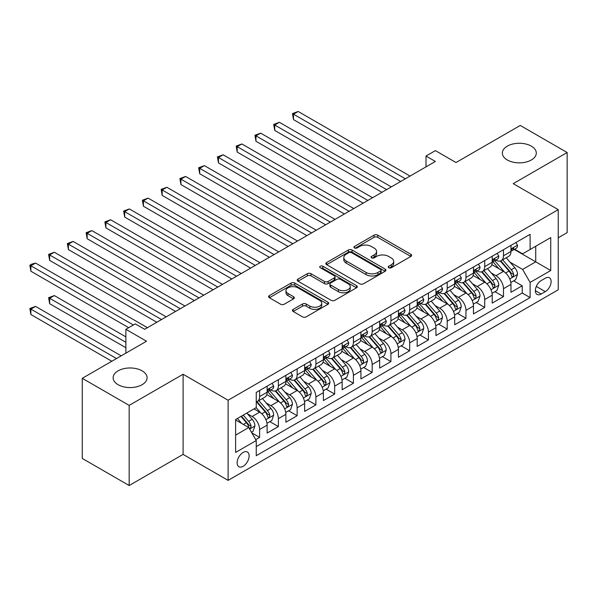 <?xml version="1.0" encoding="UTF-8"?>
<svg xmlns="http://www.w3.org/2000/svg" width="597" height="597" viewBox="0 0 597 597"><rect width="100%" height="100%" fill="white"/><g stroke="black" fill="none" stroke-linecap="round" stroke-linejoin="round"><path stroke-width="0.9" d="M388.729 267.725A1.821 1.052 0 0 0 391.304 267.725L410.87 256.426A2.604 1.5 0 0 0 411.632 255.367A2.604 1.5 0 0 0 410.87 254.3L377.729 235.166A2.604 1.5 0 0 0 374.043 235.166L354.484 246.464A1.821 1.052 0 0 0 353.946 247.203A1.821 1.052 0 0 0 354.484 247.949A1.821 1.052 0 0 0 357.058 247.949L359.595 246.486A8.336 4.813 0 0 1 371.379 246.486L374.14 248.083A8.336 4.813 0 0 1 376.58 251.486A8.336 4.813 0 0 1 374.14 254.889L371.603 256.344A1.821 1.052 0 0 0 371.073 257.091A1.821 1.052 0 0 0 371.603 257.837A1.821 1.052 0 0 0 374.185 257.837L376.714 256.374A8.336 4.813 0 0 1 388.498 256.374L391.259 257.971A8.336 4.813 0 0 1 393.699 261.367A8.336 4.813 0 0 1 391.259 264.769L388.729 266.232A1.821 1.052 0 0 0 388.192 266.978A1.821 1.052 0 0 0 388.729 267.725L388.729 266.232M142.108 370.841A16.977 9.798 0 0 0 123.609 368.715A16.977 9.798 0 0 0 113.131 377.767A16.977 9.798 0 0 0 118.102 384.699A16.977 9.798 0 0 0 136.601 386.826A16.977 9.798 0 0 0 147.086 377.767A16.977 9.798 0 0 0 142.108 370.841M531.323 146.131A16.977 9.798 0 0 0 512.823 144.004A16.977 9.798 0 0 0 502.346 153.063A16.977 9.798 0 0 0 507.316 159.989A16.977 9.798 0 0 0 525.815 162.115A16.977 9.798 0 0 0 536.293 153.063A16.977 9.798 0 0 0 531.323 146.131M243.121 466.302A8.485 4.903 120 0 0 248.665 458.824A8.485 4.903 120 0 0 247.367 452.019A8.485 4.903 120 0 0 243.121 452.436A8.485 4.903 120 0 0 237.576 459.921A8.485 4.903 120 0 0 238.875 466.72A8.485 4.903 120 0 0 243.121 466.302M293.217 309.365A2.604 1.5 0 0 0 292.455 310.425A2.604 1.5 0 0 0 293.217 311.492L302.515 316.858A2.604 1.5 0 0 0 306.201 316.858L327.925 304.313A2.604 1.5 0 0 0 328.686 303.254A2.604 1.5 0 0 0 327.925 302.186L294.784 283.053A2.604 1.5 0 0 0 291.105 283.053L269.374 295.597A2.604 1.5 0 0 0 268.613 296.664A2.604 1.5 0 0 0 269.374 297.724L280.605 304.209A2.604 1.5 0 0 0 284.291 304.209L293.59 298.843A2.604 1.5 0 0 0 294.351 297.776A2.604 1.5 0 0 0 293.59 296.716L288.015 293.5A6.963 4.022 0 0 1 285.978 290.657A6.963 4.022 0 0 1 290.276 286.941A6.963 4.022 0 0 1 297.866 287.814L319.686 300.41A6.963 4.022 0 0 1 321.723 303.254A6.963 4.022 0 0 1 317.425 306.97A6.963 4.022 0 0 1 309.836 306.097L306.201 303.992A2.604 1.5 0 0 0 302.515 303.992L293.217 309.365L293.217 311.492M558.24 237.8L567.15 232.658L567.15 152.519L520.256 125.445L456.011 162.533L435.377 150.623L426.004 156.041L435.377 161.451L144.646 329.305L135.265 323.895L125.885 329.305L125.885 353.133M129.168 405.385L129.168 485.525L183.1 454.392L183.1 374.252L129.168 405.385L82.274 378.311L146.519 341.223L125.885 329.305M183.1 374.252L228.114 400.244L558.24 209.644L558.24 289.784L228.114 480.376L228.114 400.244M567.15 152.519L513.226 183.652L558.24 209.644M359.775 283.799A2.604 1.5 0 0 0 363.461 283.799L385.184 271.254A2.604 1.5 0 0 0 385.946 270.195A2.604 1.5 0 0 0 385.184 269.128L352.043 249.994A2.604 1.5 0 0 0 348.364 249.994L326.634 262.538A2.604 1.5 0 0 0 325.872 263.605A2.604 1.5 0 0 0 326.634 264.665L359.775 283.799M321.014 268.113A1.821 1.052 0 0 1 322.858 268.374L322.858 266.21L356.551 285.657A2.604 1.5 0 0 1 357.319 286.724A2.604 1.5 0 0 1 356.551 287.784L334.827 300.328A2.604 1.5 0 0 1 331.148 300.328L298.007 281.194L298.007 279.068A2.604 1.5 0 0 0 297.246 280.135A2.604 1.5 0 0 0 298.007 281.194M298.007 279.068L307.306 273.702A2.604 1.5 0 0 1 310.985 273.702L324.425 281.463A2.604 1.5 0 0 0 328.111 281.463L334.275 277.896A2.604 1.5 0 0 0 335.036 276.836A2.604 1.5 0 0 0 334.275 275.777L320.283 267.695A1.821 1.052 0 0 1 319.753 266.949A1.821 1.052 0 0 1 320.873 265.978A1.821 1.052 0 0 1 322.858 266.21M129.168 485.525L82.274 458.451L82.274 378.311M255.732 439.631L259.628 437.385L251.844 432.892M247.412 413.766L252.121 416.49A10.612 6.127 60 0 1 259.628 429.482L267.128 425.146L267.128 433.056L278.381 426.556L269.851 421.631M266.172 402.938L270.881 405.654A10.612 6.127 60 0 1 278.381 418.654L285.888 414.318L285.888 422.228L297.142 415.728L288.605 410.803M284.926 392.11L289.635 394.826A10.612 6.127 60 0 1 297.142 407.826L304.642 403.49L304.642 411.393L315.895 404.9L307.365 399.975M303.686 381.282L308.395 383.998A10.612 6.127 60 0 1 315.895 396.99L323.402 392.662L323.402 400.565L334.656 394.072L326.119 389.14M322.44 370.446L327.149 373.17A10.612 6.127 60 0 1 334.656 386.162L342.156 381.834L342.156 389.737L353.409 383.237L344.879 378.311M341.2 359.618L345.909 362.342A10.612 6.127 60 0 1 353.409 375.334L360.916 371.006L360.916 378.908L372.17 372.409L363.633 367.483M359.954 348.79L364.663 351.506A10.612 6.127 60 0 1 372.17 364.506L379.67 360.17L379.67 368.08L390.923 361.581L382.393 356.655M378.714 337.962L383.423 340.678A10.612 6.127 60 0 1 390.923 353.678L398.43 349.342L398.43 357.252L409.684 350.752L401.147 345.827M397.468 327.134L402.184 329.85A10.612 6.127 60 0 1 409.684 342.85L417.184 338.514L417.184 346.417L428.437 339.924L419.907 334.992M416.228 316.306L420.937 319.022A10.612 6.127 60 0 1 428.437 332.014L435.944 327.686L435.944 335.589L447.198 329.096L438.661 324.164M434.982 305.47L439.698 308.194A10.612 6.127 60 0 1 447.198 321.186L454.698 316.858L454.698 324.761L465.958 318.261L457.421 313.335M453.742 294.642L458.451 297.366A10.612 6.127 60 0 1 465.958 310.358L473.458 306.03L473.458 313.932L484.712 307.433L476.175 302.507M472.503 283.814L477.212 286.53A10.612 6.127 60 0 1 484.712 299.53L492.212 295.194L492.212 303.104L503.472 296.605L503.472 288.702A10.612 6.127 -120 0 0 495.965 275.702L491.256 272.986M494.935 291.679L503.472 296.605M267.128 425.146A10.612 6.127 -120 0 0 259.628 412.154L254.001 408.908M285.888 414.318A10.612 6.127 -120 0 0 278.381 401.326L266.784 394.624M304.642 403.49A10.612 6.127 -120 0 0 297.142 390.498L285.538 383.796M323.402 392.662A10.612 6.127 -120 0 0 315.895 379.67L304.298 372.968M342.156 381.834A10.612 6.127 -120 0 0 334.656 368.834L323.052 362.14M360.916 371.006A10.612 6.127 -120 0 0 353.409 358.006L341.812 351.312M379.67 360.17A10.612 6.127 -120 0 0 372.17 347.178L360.566 340.484M398.43 349.342A10.612 6.127 -120 0 0 390.923 336.35L379.326 329.648M417.184 338.514A10.612 6.127 -120 0 0 409.684 325.522L398.08 318.82M435.944 327.686A10.612 6.127 -120 0 0 428.437 314.694L416.84 307.992M454.698 316.858A10.612 6.127 -120 0 0 447.198 303.858L435.601 297.164M473.458 306.03A10.612 6.127 -120 0 0 465.958 293.03L454.354 286.336M492.212 295.194A10.612 6.127 -120 0 0 484.712 282.202L473.115 275.508M545.3 278.195L541.173 280.575A8.224 4.746 120 0 0 535.8 287.821A8.224 4.746 120 0 0 537.061 294.411A8.224 4.746 120 0 0 541.173 294.008L545.3 291.627A8.224 4.746 120 0 0 550.673 284.381A8.224 4.746 120 0 0 549.412 277.792A8.224 4.746 120 0 0 545.3 278.195M235.614 435.116L248.748 427.534L256.247 440.526L256.247 455.69L530.106 297.582L530.106 282.418L522.599 269.426L510.017 262.158M256.247 440.526L235.614 452.436L235.614 419.519L256.247 407.609L256.247 392.445L530.106 234.337L530.106 249.494L550.74 237.584L550.74 270.508L530.106 282.418M270.784 390.005L270.881 390.065A10.612 6.127 60 0 0 276.187 390.587L283.687 386.259A10.612 6.127 -120 0 0 285.888 381.401L285.888 375.334M289.538 379.177L289.635 379.229A10.612 6.127 60 0 0 294.94 379.759L302.448 375.423A10.612 6.127 -120 0 0 304.642 370.573L304.642 364.506M308.298 368.349L308.395 368.401A10.612 6.127 60 0 0 313.701 368.931L321.201 364.595A10.612 6.127 -120 0 0 323.402 359.737L323.402 353.678M327.052 357.521L327.149 357.573A10.612 6.127 60 0 0 332.454 358.103L339.962 353.767A10.612 6.127 -120 0 0 342.156 348.909L342.156 342.842M345.812 346.685L345.909 346.745A10.612 6.127 60 0 0 351.215 347.267L358.715 342.939A10.612 6.127 -120 0 0 360.916 338.081L360.916 332.014M364.566 335.857L364.663 335.917A10.612 6.127 60 0 0 369.968 336.439L377.476 332.111A10.612 6.127 -120 0 0 379.67 327.253L379.67 321.186M383.326 325.029L383.423 325.089A10.612 6.127 60 0 0 388.729 325.611L396.229 321.283A10.612 6.127 -120 0 0 398.43 316.425L398.43 310.358M402.079 314.201L402.184 314.253A10.612 6.127 60 0 0 407.482 314.783L414.99 310.447A10.612 6.127 -120 0 0 417.184 305.589L417.184 299.53M420.84 303.373L420.937 303.425A10.612 6.127 60 0 0 426.243 303.955L433.743 299.619A10.612 6.127 -120 0 0 435.944 294.761L435.944 288.702M439.593 292.537L439.698 292.597A10.612 6.127 60 0 0 445.004 293.127L452.504 288.791A10.612 6.127 -120 0 0 454.698 283.933L454.698 277.866M458.354 281.709L458.451 281.769A10.612 6.127 60 0 0 463.757 282.291L471.257 277.963A10.612 6.127 -120 0 0 473.458 273.105L473.458 267.038M477.107 270.881L477.212 270.941A10.612 6.127 60 0 0 482.518 271.463L490.018 267.135A10.612 6.127 -120 0 0 492.212 262.277L492.212 256.21M256.247 446.593L522.226 293.03L522.226 285.776L510.972 292.276L510.972 284.366A10.612 6.127 -120 0 0 503.472 271.374L491.868 264.672M495.868 260.053L495.965 260.113A10.612 6.127 -120 0 0 501.271 260.635A10.612 6.127 -120 0 0 503.472 255.777L503.472 249.71M501.271 260.635L508.778 256.307A10.612 6.127 -120 0 0 510.972 251.449L510.972 245.382M259.628 390.498L259.628 396.557A10.612 6.127 60 0 1 257.426 401.415A10.612 6.127 60 0 1 256.247 401.848M257.426 401.415L264.934 397.087A10.612 6.127 -120 0 0 267.128 392.229L267.128 386.162M278.381 379.662L278.381 385.729A10.612 6.127 60 0 1 276.187 390.587M297.142 368.834L297.142 374.901A10.612 6.127 60 0 1 294.94 379.759M315.895 358.006L315.895 364.073A10.612 6.127 60 0 1 313.701 368.931M334.656 347.178L334.656 353.245A10.612 6.127 60 0 1 332.454 358.103M353.409 336.35L353.409 342.409A10.612 6.127 60 0 1 351.215 347.267M372.17 325.522L372.17 331.581A10.612 6.127 60 0 1 369.968 336.439M390.923 314.686L390.923 320.753A10.612 6.127 60 0 1 388.729 325.611M409.684 303.858L409.684 309.925A10.612 6.127 60 0 1 407.482 314.783M428.437 293.03L428.437 299.097A10.612 6.127 60 0 1 426.243 303.955M447.198 282.202L447.198 288.269A10.612 6.127 60 0 1 445.004 293.127M465.958 271.374L465.958 277.433A10.612 6.127 60 0 1 463.757 282.291M484.712 260.546L484.712 266.605A10.612 6.127 60 0 1 482.518 271.463M484.712 299.53L484.712 307.433M465.958 310.358L465.958 318.261M447.198 321.186L447.198 329.096M428.437 332.014L428.437 339.924M409.684 342.85L409.684 350.752M390.923 353.678L390.923 361.581M372.17 364.506L372.17 372.409M353.409 375.334L353.409 383.237M334.656 386.162L334.656 394.072M315.895 396.99L315.895 404.9M297.142 407.826L297.142 415.728M278.381 418.654L278.381 426.556M259.628 429.482L259.628 437.385M248.748 427.534L235.614 419.952M522.599 269.426L535.733 261.844L535.733 246.248L550.74 237.584M514.248 249.442L550.74 270.508M514.629 249.225L522.599 253.829L530.106 249.494M183.1 454.392L228.114 480.376M426.004 156.041L426.004 166.869M513.689 280.851L522.226 285.776M522.226 293.03L530.106 297.582M389.453 267.978L391.259 266.934A8.336 4.813 0 0 0 393.699 263.538L393.699 261.367M376.58 251.486L376.58 253.65A8.336 4.813 0 0 1 374.14 257.053L372.334 258.091M410.833 256.449L377.729 237.33A2.604 1.5 0 0 0 374.043 237.33L355.208 248.21M385.147 271.277L352.043 252.165A2.604 1.5 0 0 0 348.364 252.165L326.671 264.687M380.58 270.934A1.821 1.052 0 0 0 381.117 270.195A1.821 1.052 0 0 0 380.58 269.448L351.491 252.65A1.821 1.052 0 0 0 348.917 252.65L346.245 254.195A8.336 4.813 0 0 0 343.805 257.598A8.336 4.813 0 0 0 346.245 261.001L366.125 272.478A8.336 4.813 0 0 0 377.908 272.478L380.58 270.934L380.58 273.105A1.821 1.052 0 0 0 381.117 272.359L381.117 270.195M343.805 257.598L343.805 259.762A8.336 4.813 0 0 0 346.245 263.165L346.245 261.001M380.58 273.105L377.908 274.642A8.336 4.813 0 0 1 366.125 274.642L346.245 263.165M298.037 281.217L307.306 275.866L307.306 273.702M335.036 276.836L335.036 279A2.604 1.5 0 0 1 334.275 280.068L328.111 283.627A2.604 1.5 0 0 1 324.425 283.627L310.985 275.866A2.604 1.5 0 0 0 307.306 275.866M322.858 268.374L356.521 287.806M338.372 289.515A6.963 4.022 0 0 0 345.962 290.381A6.963 4.022 0 0 0 350.26 286.672A6.963 4.022 0 0 0 348.223 283.829L340.536 279.389A2.604 1.5 0 0 0 336.857 279.389L330.686 282.948A2.604 1.5 0 0 0 329.925 284.008A2.604 1.5 0 0 0 330.686 285.075L338.372 289.515L338.372 291.679A6.963 4.022 0 0 0 345.962 292.552A6.963 4.022 0 0 0 350.26 288.836L350.26 286.672M329.925 284.008L329.925 286.179A2.604 1.5 0 0 0 330.686 287.239L330.686 285.075M338.372 291.679L330.686 287.239M321.723 303.254L321.723 305.418A6.963 4.022 0 0 1 317.425 309.134A6.963 4.022 0 0 1 309.836 308.261L306.201 306.164A2.604 1.5 0 0 0 302.515 306.164L293.254 311.507M285.978 290.657L285.978 292.821A6.963 4.022 0 0 0 288.015 295.664L288.015 293.5M293.552 298.858L288.015 295.664M327.887 304.336L294.784 285.224A2.604 1.5 0 0 0 291.105 285.224L269.411 297.746M510.816 282.508L515.659 279.709L517.539 274.299A7.03 4.06 -120 0 0 514.801 267.695L506.226 257.77M504.51 272.06L494.719 260.717M498.935 268.754L493.256 262.173A16.843 9.724 -120 0 0 492.734 261.59M293.485 162.914L363.163 203.144L255.971 141.258L255.971 135.84L260.658 133.138L372.543 197.734M500.316 261.016L508.987 271.053A7.03 4.06 60 0 1 511.487 275.896L512.002 276.732L512.95 276.598L513.741 274.598A7.03 4.06 -120 0 0 511.233 269.754L502.667 259.829M500.823 260.852L510.137 271.635A3.582 2.067 60 0 1 511.039 273.038L513.741 274.598M515.942 242.509L517.539 245.27A7.03 4.06 60 0 1 516.084 248.382L512.517 250.442A7.03 4.06 -120 0 0 513.741 248.822L513.592 248.195M405.37 178.779L293.485 114.184L298.172 111.475L410.057 176.07M511.204 250.77L511.233 250.77A7.03 4.06 -120 0 0 512.517 250.442M512.83 248.3L513.741 248.822C513.301 247.762 512.547 248.195 511.487 250.121A7.03 4.06 60 0 1 510.972 251.121M400.677 181.488L293.485 119.601L293.485 114.184L292.448 113.587L298.172 111.475M293.485 119.601L292.448 113.587M492.055 293.336L496.905 290.538L498.779 285.127A7.03 4.06 -120 0 0 496.04 278.523L487.473 268.605M485.757 282.888L475.958 271.545M480.182 279.583L474.496 273.001A16.843 9.724 -120 0 0 473.973 272.419M274.724 173.749L344.409 213.98L237.21 152.086L237.21 146.675L241.897 143.967L353.79 208.562M481.555 271.844L490.227 281.881A7.03 4.06 60 0 1 492.734 286.724L493.241 287.56L494.197 287.426L494.988 285.426A7.03 4.06 -120 0 0 492.48 280.583L483.906 270.657M482.07 271.68L491.383 282.463A3.582 2.067 60 0 1 492.286 283.866L494.988 285.426M473.302 304.171L478.145 301.373L480.025 295.955A7.03 4.06 -120 0 0 477.287 289.351L468.712 279.433M466.996 293.717L457.205 282.374M461.421 290.418L455.735 283.836A16.843 9.724 -120 0 0 455.22 283.247M255.971 184.577L325.649 224.808L218.457 162.914L218.457 157.504L223.144 154.795L335.029 219.39M462.802 282.672L471.473 292.709A7.03 4.06 60 0 1 473.973 297.552L474.488 298.388L475.436 298.254L476.227 296.254A7.03 4.06 -120 0 0 473.719 291.411L465.153 281.493M463.309 282.508L472.623 293.299A3.582 2.067 60 0 1 473.525 294.694L476.227 296.254M454.541 315L459.392 312.201L461.265 306.783A7.03 4.06 -120 0 0 458.526 300.187L449.959 290.261M448.243 304.545L438.444 293.209M442.668 301.246L436.982 294.664A16.843 9.724 -120 0 0 436.459 294.075M237.21 195.406L306.895 235.636L199.697 173.742L199.697 168.332L204.383 165.623L316.276 230.218M444.041 293.508L452.713 303.537A7.03 4.06 60 0 1 455.22 308.38L455.727 309.216L456.683 309.082L457.466 307.082A7.03 4.06 -120 0 0 454.966 302.239L446.392 292.321M444.556 293.343L453.869 304.127A3.582 2.067 60 0 1 454.772 305.522L457.466 307.082M435.788 325.828L440.631 323.029L442.504 317.611A7.03 4.06 -120 0 0 439.773 311.015L431.198 301.089M429.482 315.373L419.691 304.037M423.907 312.074L418.221 305.492A16.843 9.724 -120 0 0 417.699 304.903M218.457 206.234L288.135 246.464L180.936 184.577L180.936 179.16L185.63 176.451L297.515 241.046M425.288 304.336L433.952 314.373A7.03 4.06 60 0 1 436.459 319.216L436.974 320.044L437.922 319.91L438.713 317.91A7.03 4.06 -120 0 0 436.206 313.074L427.639 303.149M425.795 304.171L435.109 314.955A3.582 2.067 60 0 1 436.011 316.358L438.713 317.91M497.189 253.344L498.779 256.106A7.03 4.06 60 0 1 497.323 259.21L493.764 261.27A7.03 4.06 -120 0 0 494.988 259.65L494.838 259.031M386.61 189.607L274.724 125.012L279.411 122.303L391.304 186.906M492.45 261.598L492.48 261.598A7.03 4.06 -120 0 0 493.764 261.27M494.077 259.128L494.988 259.65C494.54 258.591 493.794 259.023 492.734 260.949A7.03 4.06 60 0 1 492.212 261.949M381.923 192.316L274.724 130.43L274.724 125.012L273.695 124.415L279.411 122.303M274.724 130.43L273.695 124.415M478.428 264.173L480.025 266.934A7.03 4.06 60 0 1 478.57 270.045L475.003 272.098A7.03 4.06 -120 0 0 476.227 270.478L476.078 269.859M367.856 200.443L254.934 135.25L260.658 133.138M473.69 272.426L473.719 272.426A7.03 4.06 -120 0 0 475.003 272.098M475.316 269.956L476.227 270.478C475.787 269.419 475.033 269.851 473.973 271.777A7.03 4.06 60 0 1 473.458 272.777M255.971 141.258L254.934 135.25M459.668 275.001L461.265 277.762A7.03 4.06 60 0 1 459.809 280.874L456.242 282.926A7.03 4.06 -120 0 0 457.466 281.306L457.324 280.687M349.096 211.271L236.181 146.078L241.897 143.967M454.936 283.262L454.966 283.262A7.03 4.06 -120 0 0 456.242 282.926M456.563 280.784L457.466 281.306C457.026 280.254 456.28 280.687 455.22 282.612A7.03 4.06 60 0 1 454.698 283.612M237.21 152.086L236.181 146.078M440.914 285.829L442.504 288.59A7.03 4.06 60 0 1 441.056 291.702L437.489 293.761A7.03 4.06 -120 0 0 438.713 292.142L438.564 291.515M330.342 222.099L217.42 156.907L223.144 154.795M436.176 294.09L436.206 294.09A7.03 4.06 -120 0 0 437.489 293.761M437.802 291.612L438.713 292.142C438.273 291.082 437.519 291.515 436.459 293.44A7.03 4.06 60 0 1 435.944 294.44M218.457 162.914L217.42 156.907M417.027 336.656L421.878 333.857L423.751 328.44A7.03 4.06 -120 0 0 421.012 321.843L412.445 311.918M410.729 326.208L400.93 314.865M405.154 322.902L399.468 316.32A16.843 9.724 -120 0 0 398.945 315.731M199.697 217.062L269.381 257.292L162.183 195.406L162.183 189.988L166.869 187.279L278.754 251.882M406.527 315.164L415.199 325.201A7.03 4.06 60 0 1 417.706 330.044L418.213 330.872L419.169 330.738L419.952 328.746A7.03 4.06 -120 0 0 417.452 323.902L408.878 313.977M407.042 315L416.355 325.783A3.582 2.067 60 0 1 417.258 327.186L419.952 328.746M422.154 296.657L423.751 299.418A7.03 4.06 60 0 1 422.295 302.53L418.728 304.589A7.03 4.06 -120 0 0 419.952 302.97L419.81 302.343M311.582 232.927L198.667 167.735L204.383 165.623M417.422 304.918L417.452 304.918A7.03 4.06 -120 0 0 418.728 304.589M419.049 302.448L419.952 302.97C419.512 301.91 418.766 302.343 417.706 304.269A7.03 4.06 60 0 1 417.184 305.268M199.697 173.742L198.667 167.735M398.274 347.484L403.117 344.685L404.99 339.275A7.03 4.06 -120 0 0 402.259 332.671L393.684 322.753M391.968 337.036L382.177 325.693M386.393 333.73L380.707 327.149A16.843 9.724 -120 0 0 380.185 326.566M180.936 227.89L250.621 268.12L143.422 206.234L143.422 200.816L148.116 198.114L260.001 262.71M387.774 325.992L396.438 336.029A7.03 4.06 60 0 1 398.945 340.872L399.46 341.708L400.408 341.574L401.199 339.574A7.03 4.06 -120 0 0 398.692 334.73L390.125 324.805M388.281 325.828L397.595 336.611A3.582 2.067 60 0 1 398.498 338.014L401.199 339.574M403.4 307.485L404.99 310.246A7.03 4.06 60 0 1 403.535 313.358L399.975 315.417A7.03 4.06 -120 0 0 401.199 313.798L401.05 313.171M292.828 243.755L179.906 178.563L185.63 176.451M398.662 315.746L398.692 315.746A7.03 4.06 -120 0 0 399.975 315.417M400.288 313.276L401.199 313.798C400.759 312.738 400.005 313.171 398.945 315.097A7.03 4.06 60 0 1 398.43 316.097M180.936 184.577L179.906 178.563M379.513 358.312L384.364 355.513L386.237 350.103A7.03 4.06 -120 0 0 383.498 343.499L374.931 333.581M373.215 347.864L363.416 336.521M367.64 344.559L361.954 337.977A16.843 9.724 -120 0 0 361.431 337.395M162.183 238.725L231.867 278.956L124.669 217.062L124.669 211.651L129.355 208.943L241.24 273.538M369.013 336.82L377.685 346.857A7.03 4.06 60 0 1 380.192 351.7L380.699 352.536L381.655 352.402L382.438 350.402A7.03 4.06 -120 0 0 379.938 345.559L371.364 335.633M369.528 336.656L378.841 347.439A3.582 2.067 60 0 1 379.744 348.842L382.438 350.402M384.64 318.32L386.237 321.082A7.03 4.06 60 0 1 384.781 324.186L381.214 326.246A7.03 4.06 -120 0 0 382.438 324.626L382.296 324.007M274.068 254.583L161.153 189.391L166.869 187.279M379.908 326.574L379.938 326.574A7.03 4.06 -120 0 0 381.214 326.246M381.535 324.104L382.438 324.626C381.998 323.567 381.252 323.999 380.192 325.925A7.03 4.06 60 0 1 379.67 326.925M162.183 195.406L161.153 189.391M360.76 369.147L365.603 366.349L367.476 360.931A7.03 4.06 -120 0 0 364.745 354.327L356.17 344.409M354.454 358.693L344.656 347.35M348.879 355.394L343.193 348.812A16.843 9.724 -120 0 0 342.671 348.223M143.422 249.553L213.107 289.784L105.908 227.89L105.908 222.48L110.602 219.771L222.487 284.366M350.26 347.648L358.924 357.685A7.03 4.06 60 0 1 361.431 362.528L361.946 363.364L362.894 363.23L363.685 361.23A7.03 4.06 -120 0 0 361.178 356.387L352.611 346.469M350.767 347.491L360.081 358.275A3.582 2.067 60 0 1 360.984 359.67L363.685 361.23M365.886 329.148L367.476 331.91A7.03 4.06 60 0 1 366.021 335.021L362.461 337.074A7.03 4.06 -120 0 0 363.685 335.454L363.536 334.835M255.315 265.419L142.392 200.226L148.116 198.114M361.148 337.402L361.178 337.402A7.03 4.06 -120 0 0 362.461 337.074M362.775 334.932L363.685 335.454C363.245 334.395 362.491 334.827 361.431 336.753A7.03 4.06 60 0 1 360.916 337.753M143.422 206.234L142.392 200.226M341.999 379.976L346.85 377.177L348.723 371.759A7.03 4.06 -120 0 0 345.984 365.163L337.417 355.237M335.701 369.521L325.902 358.185M330.126 366.222L324.44 359.64A16.843 9.724 -120 0 0 323.917 359.051M124.669 260.382L194.353 300.612L87.155 238.718L87.155 233.308L91.841 230.599L203.726 295.194M331.499 358.484L340.171 368.521A7.03 4.06 60 0 1 342.678 373.356L343.185 374.192L344.141 374.058L344.924 372.058A7.03 4.06 -120 0 0 342.417 367.215L333.85 357.297M332.014 358.319L341.327 369.103A3.582 2.067 60 0 1 342.23 370.498L344.924 372.058M347.126 339.977L348.723 342.738A7.03 4.06 60 0 1 347.267 345.85L343.7 347.902A7.03 4.06 -120 0 0 344.924 346.282L344.775 345.663M236.554 276.247L123.639 211.054L129.355 208.943M342.394 348.238L342.417 348.238A7.03 4.06 -120 0 0 343.7 347.902M344.021 345.76L344.924 346.282C344.484 345.23 343.738 345.663 342.678 347.588A7.03 4.06 60 0 1 342.156 348.588M124.669 217.062L123.639 211.054M323.246 390.804L328.089 388.005L329.962 382.587A7.03 4.06 -120 0 0 327.231 375.991L318.656 366.065M316.94 380.349L307.142 369.013M311.365 377.05L305.679 370.468A16.843 9.724 -120 0 0 305.157 369.879M105.908 271.21L175.593 311.44L68.394 249.553L68.394 244.136L73.088 241.427L184.973 306.022M312.746 369.312L321.41 379.349A7.03 4.06 60 0 1 323.917 384.192L324.432 385.02L325.38 384.886L326.171 382.886A7.03 4.06 -120 0 0 323.664 378.05L315.097 368.125M313.253 369.147L322.567 379.931A3.582 2.067 60 0 1 323.47 381.334L326.171 382.886M328.372 350.805L329.962 353.566A7.03 4.06 60 0 1 328.507 356.678L324.947 358.737A7.03 4.06 -120 0 0 326.171 357.118L326.022 356.491M217.801 287.075L104.878 221.883L110.602 219.771M323.634 359.066L323.664 359.066A7.03 4.06 -120 0 0 324.947 358.737M325.261 356.588L326.171 357.118C325.731 356.058 324.977 356.491 323.917 358.416A7.03 4.06 60 0 1 323.402 359.416M105.908 227.89L104.878 221.883M304.485 401.632L309.336 398.833L311.209 393.416A7.03 4.06 -120 0 0 308.47 386.819L299.903 376.894M298.179 391.184L288.388 379.841M292.612 387.878L286.926 381.296A16.843 9.724 -120 0 0 286.403 380.714M87.155 282.038L156.832 322.268L49.641 260.382L49.641 254.964L54.327 252.255L166.212 316.858M293.985 380.14L302.657 390.177A7.03 4.06 60 0 1 305.164 395.02L305.671 395.848L306.619 395.721L307.41 393.721A7.03 4.06 -120 0 0 304.903 388.878L296.336 378.953M294.5 379.976L303.813 390.759A3.582 2.067 60 0 1 304.716 392.162L307.41 393.721M309.612 361.633L311.209 364.394A7.03 4.06 60 0 1 309.753 367.506L306.186 369.565A7.03 4.06 -120 0 0 307.41 367.946L307.261 367.319M199.04 297.903L86.125 232.711L91.841 230.599M304.88 369.894L304.903 369.894A7.03 4.06 -120 0 0 306.186 369.565M306.507 367.424L307.41 367.946C306.97 366.886 306.216 367.319 305.164 369.245A7.03 4.06 60 0 1 304.642 370.244M87.155 238.718L86.125 232.711M285.732 412.46L290.575 409.661L292.448 404.251A7.03 4.06 -120 0 0 289.709 397.647L281.142 387.729M279.426 402.012L269.628 390.669M273.851 398.706L268.165 392.125A16.843 9.724 -120 0 0 267.643 391.542M68.394 292.866L128.698 327.686L30.88 271.21L30.88 265.792L35.574 263.09L147.459 327.686M275.232 390.968L283.896 401.005A7.03 4.06 60 0 1 286.403 405.848L286.918 406.684L287.866 406.55L288.657 404.55A7.03 4.06 -120 0 0 286.15 399.706L277.575 389.781M275.739 390.804L285.053 401.587A3.582 2.067 60 0 1 285.956 402.99L288.657 404.55M290.858 372.461L292.448 375.222A7.03 4.06 60 0 1 290.993 378.334L287.433 380.393A7.03 4.06 -120 0 0 288.657 378.774L288.508 378.147M180.279 308.731L67.364 243.539L73.088 241.427M286.12 380.722L286.15 380.722A7.03 4.06 -120 0 0 287.433 380.393M287.747 378.252L288.657 378.774C288.209 377.714 287.463 378.147 286.403 380.073A7.03 4.06 60 0 1 285.888 381.073M68.394 249.553L67.364 243.539M266.971 423.288L271.822 420.489L273.695 415.079A7.03 4.06 -120 0 0 270.956 408.475L262.389 398.557M260.665 412.84L256.18 407.647M255.091 409.535L254.367 408.691M125.885 336.887L54.327 295.575L49.641 298.284L49.641 303.701L125.885 347.723M256.471 401.796L265.143 411.833A7.03 4.06 60 0 1 267.65 416.676L268.157 417.512L269.105 417.378L269.896 415.378A7.03 4.06 -120 0 0 267.389 410.535L258.822 400.609M256.979 401.632L266.299 412.415A3.582 2.067 60 0 1 267.202 413.818L269.896 415.378M49.641 303.701L48.611 297.687L125.885 342.305M48.611 297.687L54.327 295.575M272.098 383.296L273.695 386.058A7.03 4.06 60 0 1 272.239 389.162L268.672 391.222A7.03 4.06 -120 0 0 269.896 389.602L269.747 388.983M161.526 319.559L48.611 254.367L54.327 252.255M267.366 391.55L267.389 391.55A7.03 4.06 -120 0 0 268.672 391.222M268.993 389.08L269.896 389.602C269.456 388.543 268.702 388.975 267.65 390.901A7.03 4.06 60 0 1 267.128 391.901M49.641 260.382L48.611 254.367M251.464 432.243L253.061 431.325L254.934 425.907A7.03 4.06 -120 0 0 252.195 419.31L246.8 413.057M241.763 423.504L237.427 418.475M236.337 420.37L235.614 419.534M121.198 355.842L35.574 306.403L30.88 309.112L30.88 314.529L111.818 361.26M240.987 416.415L246.382 422.661A7.03 4.06 60 0 1 248.889 427.504L249.404 428.34L250.352 428.206L251.143 426.206A7.03 4.06 -120 0 0 248.636 421.363L243.24 415.116M241.419 416.169L247.539 423.251A3.582 2.067 60 0 1 248.442 424.646L251.143 426.206M30.88 314.529L29.85 308.515L116.505 358.551M29.85 308.515L35.574 306.403M133.392 324.977L29.85 265.202L31.723 264.113L35.574 263.09M30.88 271.21L29.85 265.202M252.121 416.49L259.628 412.154M270.881 405.654L278.381 401.326M289.635 394.826L297.142 390.498M308.395 383.998L315.895 379.67M327.149 373.17L334.656 368.834M345.909 362.342L353.409 358.006M364.663 351.506L372.17 347.178M383.423 340.678L390.923 336.35M402.184 329.85L409.684 325.522M420.937 319.022L428.437 314.694M439.698 308.194L447.198 303.858M458.451 297.366L465.958 293.03M477.212 286.53L484.712 282.202M495.965 275.702L503.472 271.374M503.472 255.777L510.972 251.449M259.628 396.557L267.128 392.229M278.381 385.729L285.888 381.401M297.142 374.901L304.642 370.573M315.895 364.073L323.402 359.737M334.656 353.245L342.156 348.909M353.409 342.409L360.916 338.081M372.17 331.581L379.67 327.253M390.923 320.753L398.43 316.425M409.684 309.925L417.184 305.589M428.437 299.097L435.944 294.761M447.198 288.269L454.698 283.933M465.958 277.433L473.458 273.105M484.712 266.605L492.212 262.277M503.472 288.702L510.972 284.366M536.3 286.433L545.3 291.627M535.36 290.649L541.173 294.008M391.259 266.934L391.259 264.769M371.603 257.837L371.603 256.344M374.14 257.053L374.14 254.889M354.484 247.949L354.484 246.464M374.043 237.33L374.043 235.166M377.729 237.33L377.729 235.166M410.87 256.426L410.87 254.3M326.634 264.665L326.634 262.538M348.364 252.165L348.364 249.994M352.043 252.165L352.043 249.994M385.184 271.254L385.184 269.128M366.125 274.642L366.125 272.478M377.908 274.642L377.908 272.478M310.985 275.866L310.985 273.702M324.425 283.627L324.425 281.463M328.111 283.627L328.111 281.463M334.275 280.068L334.275 277.896M356.551 287.784L356.551 285.657M302.515 306.164L302.515 303.992M306.201 306.164L306.201 303.992M309.836 308.261L309.836 306.097M293.59 298.843L293.59 296.716M269.374 297.724L269.374 295.597M291.105 285.224L291.105 283.053M294.784 285.224L294.784 283.053M327.925 304.313L327.925 302.186M509.741 278.903L517.487 274.433M511.233 269.754L514.801 267.695M505.629 272.986L508.987 271.053M517.487 245.195L510.972 248.956M490.988 289.732L498.734 285.262M492.48 280.583L496.04 278.523M486.876 283.821L490.227 281.881M472.227 300.567L479.973 296.09M473.719 291.411L477.287 289.351M468.115 294.649L471.473 292.709M453.474 311.395L461.22 306.918M454.966 302.239L458.526 300.187M449.362 305.477L452.713 303.537M434.713 322.223L442.459 317.746M436.206 313.074L439.773 311.015M430.601 316.306L433.952 314.373M498.734 256.023L492.212 259.785M479.973 266.852L473.458 270.613M461.22 277.68L454.698 281.441M442.459 288.508L435.944 292.276M415.96 333.051L423.706 328.581M417.452 323.902L421.012 321.843M411.848 327.134L415.199 325.201M423.706 299.336L417.184 303.104M397.199 343.879L404.945 339.409M398.692 334.73L402.259 332.671M393.087 337.962L396.438 336.029M404.945 310.171L398.43 313.932M378.438 354.708L386.192 350.238M379.938 345.559L383.498 343.499M374.334 348.797L377.685 346.857M386.192 320.999L379.67 324.761M359.685 365.543L367.431 361.066M361.178 356.387L364.745 354.327M355.573 359.625L358.924 357.685M367.431 331.828L360.916 335.589M340.924 376.371L348.678 371.894M342.417 367.215L345.984 365.163M336.82 370.453L340.171 368.521M348.678 342.656L342.156 346.417M322.171 387.199L329.917 382.729M323.664 378.05L327.231 375.991M318.059 381.282L321.41 379.349M329.917 353.484L323.402 357.252M303.41 398.027L311.164 393.557M304.903 388.878L308.47 386.819M299.306 392.11L302.657 390.177M311.164 364.312L304.642 368.08M284.657 408.855L292.403 404.385M286.15 399.706L289.709 397.647M280.545 402.938L283.896 401.005M292.403 375.147L285.888 378.908M265.896 419.684L273.65 415.213M267.389 410.535L270.956 408.475M261.784 413.773L265.143 411.833M273.65 385.975L267.128 389.737M249.636 429.079L254.889 426.042M248.636 421.363L252.195 419.31M243.352 424.415L246.382 422.661"/></g></svg>
